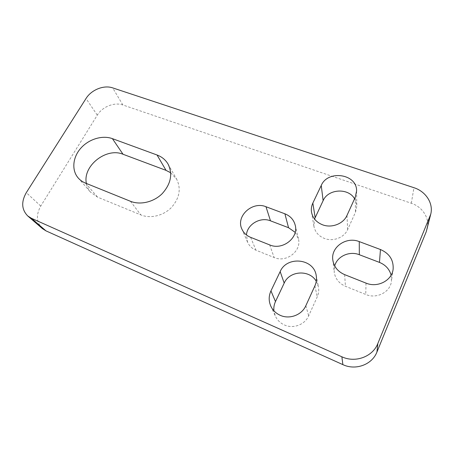 <?xml version="1.0" encoding="UTF-8"?>
<svg xmlns="http://www.w3.org/2000/svg" width="454" height="454" viewBox="0 0 454 454"><rect width="100%" height="100%" fill="white"/><g stroke="black" fill="none" stroke-linecap="round" stroke-linejoin="round"><path stroke-width="0.34" stroke-dasharray="2.27 1.7" d="M316.273 281.298L318.424 286.809C319.071 290.265 318.674 293.625 317.233 296.888L308.669 315.848C304.901 324.718 293.182 329.093 284.369 324.945C280.249 323.055 277.246 320.11 275.368 316.12L273.91 310.808M354.585 198.744C356.004 201.026 356.736 203.483 356.787 206.122L355.499 212.211L347.662 229.554C344.234 237.663 332.998 241.92 324.349 238.418C318.538 235.995 315.059 231.954 313.913 226.296L314.543 219.027M42.415 228.606C36.394 222.454 35.843 214.941 40.752 206.059L97.298 115.157C102.36 106.713 114.402 101.906 122.881 104.987L411.318 203.261C422.572 206.893 429.921 218.368 427.208 228.793M295.168 232.34L298.38 238.651C301.916 250.863 286.332 263.07 274.137 257.52L255.954 250.188C252.021 248.531 249.229 245.858 247.572 242.175L246.448 234.951M391.121 275.13L391.45 281.276C390.321 292.177 376.593 299.226 365.742 294.47L345.449 286.287C338.945 283.375 335.194 278.642 334.201 272.099L334.7 265.93M170.704 172.781L176.708 179.29C181.322 188.904 179.495 198.381 171.226 207.716C163.168 215.826 150.297 218.834 140.836 214.907L97.559 197.127L90.499 192.121C88.365 189.636 86.992 186.747 86.391 183.456M40.752 206.059L26.298 192.644M97.298 115.157L86.005 98.524M122.881 104.987L112.66 87.877M411.318 203.261L413.946 187.706M130.429 201.27L140.836 214.907M85.483 183.093L97.559 197.127M366.015 283.114L365.742 294.47M344.631 274.63L345.449 286.287M269.687 244.91L274.137 257.52M250.636 237.351L255.954 250.188M355.232 197.32L355.499 212.211M346.987 215.417L347.662 229.554M314.9 285.833L317.233 296.888M305.848 305.707L308.669 315.848M270.794 306.104L275.368 316.12M311.529 212.194L313.913 226.296M168.116 164.178L176.708 179.29M78.184 177.951L90.499 192.121M393.124 269.205L391.45 281.276M332.793 259.858L334.201 272.099M295.196 225.133L298.38 238.651M241.88 229.049L247.572 242.175M356.589 190.981L356.787 206.122M316.171 275.289L318.424 286.809"/><path stroke-width="0.68" d="M273.91 310.808C273.586 307.585 274.108 304.509 275.482 301.564L284.187 283.12C289.465 270.618 309.577 269.341 316.273 281.298M280.237 315.32C275.907 313.351 272.763 310.281 270.794 306.104C268.609 301.013 268.66 295.94 270.959 290.883L280.169 271.577C286.735 255.818 313.595 258.309 316.171 275.289C316.847 278.898 316.427 282.411 314.9 285.833L305.848 305.707C301.865 315.014 289.51 319.633 280.237 315.32M314.543 219.027L323.129 200.645C328.032 188.904 348.201 187.559 354.585 198.744M322.471 224.77C316.37 222.273 312.721 218.085 311.529 212.194C311.024 209.061 311.461 206.025 312.84 203.091L321.245 185.476C327.788 169.569 357.133 173.808 356.589 190.981L355.232 197.32L346.987 215.417C343.377 223.879 331.556 228.373 322.471 224.77M31.417 218.283L27.762 215.973C21.576 209.635 21.088 201.854 26.298 192.644L86.005 98.524C91.339 89.801 103.881 84.779 112.66 87.877L413.946 187.706C425.801 191.423 433.581 203.335 430.738 214.22L377.853 343.474C372.774 356.753 355.329 363.177 341.868 356.793L31.417 218.283L45.95 230.853L42.415 228.606L27.762 215.973M430.738 214.22L426.3 231.585L376.928 352.049C372.121 364.664 355.624 370.731 342.878 364.636L45.95 230.853M246.448 234.951C247.135 224.367 260.369 216.609 270.488 220.826L288.545 227.715L295.168 232.34M334.7 265.93C337.174 256.306 349.461 250.704 359.335 254.722L379.459 262.395C385.537 264.892 389.424 269.137 391.121 275.13M86.391 183.456C82.463 165.954 106.332 147.13 123.04 154.264L166.039 170.358L170.704 172.781M265.982 206.735L284.902 213.806C290.316 215.973 293.749 219.753 295.196 225.133C298.885 237.839 282.479 250.642 269.687 244.91L250.636 237.351C246.522 235.649 243.599 232.879 241.88 229.049C235.615 216.229 252.316 200.923 265.982 206.735L270.488 220.826M359.262 241.602L380.463 249.524C389.464 253.485 393.686 260.046 393.124 269.205C391.95 280.617 377.461 288.052 366.015 283.114L344.631 274.63C337.776 271.611 333.832 266.691 332.793 259.858C330.83 246.976 346.391 236.296 359.262 241.602L359.335 254.722M112.399 138.646L157.056 155.007C161.925 156.829 165.614 159.887 168.116 164.178C172.872 174.103 170.903 183.927 162.203 193.654C153.73 202.104 140.269 205.293 130.429 201.27L85.483 183.093C82.571 181.901 80.142 180.187 78.184 177.951C71.431 170.199 72.714 157.317 80.772 148.231C88.785 139.106 102.371 134.952 112.399 138.646L123.04 154.264M270.959 290.883L275.482 301.564M312.84 203.091L315.144 217.551M426.3 231.585L429.79 217.137M376.928 352.049L377.853 343.474M342.878 364.636L341.868 356.793M157.056 155.007L166.039 170.358M380.463 249.524L379.459 262.395M284.902 213.806L288.545 227.715M321.245 185.476L323.129 200.645M280.169 271.577L284.187 283.12"/></g></svg>
